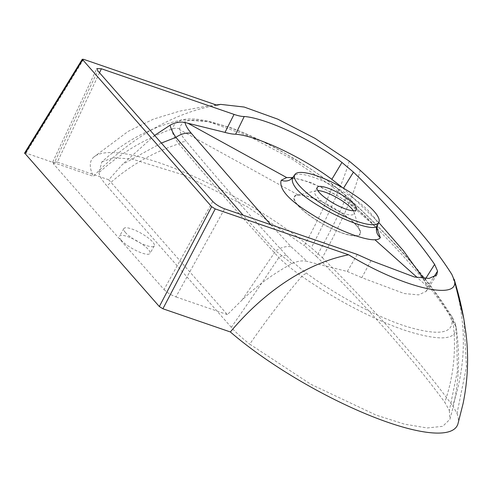<?xml version="1.0" encoding="UTF-8"?>
<svg xmlns="http://www.w3.org/2000/svg" width="492" height="492" viewBox="0 0 492 492"><rect width="100%" height="100%" fill="white"/><g stroke="black" fill="none" stroke-linecap="round" stroke-linejoin="round"><path stroke-width="0.37" stroke-dasharray="2.46 1.84" d="M121.186 240.139A17.521 4.459 -150.4 0 1 119.525 236.154A17.521 4.459 -150.4 0 1 132.096 238.423A17.521 4.459 -150.4 0 1 148.326 249.475A17.521 4.459 -150.4 0 1 149.992 253.46A17.521 4.459 -150.4 0 1 137.422 251.191A17.521 4.459 -150.4 0 1 121.186 240.139M125.491 232.562A17.521 4.459 -150.4 0 1 123.83 228.577A17.521 4.459 -150.4 0 1 136.401 230.846A17.521 4.459 -150.4 0 1 152.631 241.898A17.521 4.459 -150.4 0 1 154.297 245.883A17.521 4.459 -150.4 0 1 141.727 243.614A17.521 4.459 -150.4 0 1 125.491 232.562M423.298 278.38L426.958 286.215L427.124 287.451L426.195 291.344L418.637 294.886L404.246 293.552L361.811 277.66L370.999 260.582M270.772 224.703L291.098 246.72L307.143 261.375C302.248 260.305 297.168 261.08 291.897 263.7C273.583 273.49 256.935 285.643 241.953 300.157L227.372 314.616L108.763 179.801L122.483 164.371L161.358 143.061M357.266 254.45L347.297 271.479L307.143 261.375M347.297 271.479L361.811 277.66M377.284 225.631C378.545 223.854 376.897 220.422 372.352 215.336C356.343 194.008 298.355 165.183 293.177 177.003A10.012 9.594 -145.1 0 1 293.164 177.015M356.3 225.41A37.546 9.557 29.6 0 0 325.876 203.842A37.546 9.557 29.6 0 0 296.965 195.33A37.546 9.557 29.6 0 0 298.134 205.404A37.546 9.557 29.6 0 0 337.186 230.963A37.546 9.557 29.6 0 0 359.953 231.111A37.546 9.557 29.6 0 0 356.3 225.41M353.342 210.76A22.527 5.732 -150.4 0 1 354.031 212.2A22.527 5.732 -150.4 0 1 353.976 213.909A22.527 5.732 -150.4 0 1 337.813 210.988A22.527 5.732 -150.4 0 1 316.94 196.775A22.527 5.732 -150.4 0 1 314.806 191.652A22.527 5.732 -150.4 0 1 316.239 190.736A22.527 5.732 -150.4 0 1 317.832 190.588M449.19 313.81L452.056 321.651C451.939 334.093 436.275 335.556 405.07 326.042C375.082 316.239 335.685 294.782 306.737 273.368C298.337 267.094 291.596 261.098 286.522 255.379L283.269 251.855C249.628 215.404 218.337 179.838 189.402 145.165L186.536 141.727C182.354 136.936 180.072 132.926 179.703 129.697L179.697 128.965C181.259 117.397 198.547 117.176 231.56 128.295C263.159 139.679 302.525 161.782 330.716 183.135L346.485 196.314C392.401 238.62 426.09 276.885 447.554 311.11L449.19 313.81A10.012 8.622 148.3 0 1 451.674 316.282L451.674 316.282C441.779 300.557 426.084 278.724 408.151 258.448C390.759 238.884 370.802 218.651 348.274 197.753L344.062 193.873A10.012 6.728 132.1 0 0 343.01 193.159M297.998 194.85A38.044 9.68 -150.4 0 1 343.557 214.297A38.044 9.68 -150.4 0 1 356.313 235.969A38.044 9.68 -150.4 0 1 310.876 216.517A38.044 9.68 -150.4 0 1 297.998 194.85L179.703 129.697M217.009 105.214C170.958 112.92 126.77 141.395 93.431 176.32A150.743 38.364 -150.4 0 1 93.634 157.194A150.743 38.364 -150.4 0 1 311.313 247.79L322.346 257.673C342.432 220.859 355.033 191.72 360.15 170.244M24.6 153.037L25.959 153.11L93.431 176.32M349.228 161.118C343.361 181.671 330.722 210.564 311.313 247.79M451.902 274.53C466.896 318.865 467.16 362.629 452.702 405.832L457.025 413.403L466.453 366.78L463.833 318.908M179.697 128.965A10.012 9.612 2.3 0 0 172.218 128.91C144.759 138.719 120.325 153.313 98.917 172.698L101.856 161.905C125.005 140.786 151.684 126.77 181.886 119.87C186.154 118.843 191.554 118.683 198.073 119.378L207.876 120.995L230.336 127.594C247.07 133.713 264.524 141.844 282.715 151.979L311.411 169.396L331.411 183.485L344.062 193.873A10.012 6.728 132.1 0 1 345.71 198.325C338.834 214.617 329.099 234.001 316.51 256.486L304.302 245.643C316.676 222.851 326.048 203.208 332.407 186.72L292.094 159.088L247.956 135.767L208.528 121.696L181.886 119.87L175.047 123.178L172.218 128.91C171.905 132.723 174.113 137.686 178.83 143.805C209.69 180.816 243.03 218.725 278.847 257.531C284.714 263.417 292.396 269.678 301.885 276.313C333.348 298.533 375.611 320.809 407.351 331.116C440.445 341.257 456.681 339.972 456.059 327.254L456.521 330.446L457.431 371.06L449.35 410.5L444.793 402.29C453.901 375.777 456.57 348.354 452.8 320.028C430.334 284.308 394.633 243.743 345.71 198.325L332.407 186.72A10.012 4.594 127.1 0 0 331.411 183.485L331.411 183.485A10.012 4.594 127.1 0 0 330.716 183.135M451.994 320.956A10.012 9.489 -7.2 0 1 456.059 327.254L452.8 320.028A10.012 8.622 148.3 0 0 451.674 316.282C454.362 320.802 455.813 324.394 456.035 327.057M456.059 327.254L456.514 330.427C460.703 360.064 458.489 389.689 449.885 419.325L442.726 426.318L427.204 427.966L404.43 424.129L376.042 415.076L310.803 384.246L249.758 344.148C266.652 319.634 284.025 297.027 301.885 276.313A10.012 4.022 126.5 0 1 306.737 273.368M286.522 255.379A10.012 7.614 139.1 0 0 278.847 257.531C264.056 279.85 248.214 303.115 231.308 327.315C235.896 332.524 242.046 338.139 249.758 344.148M98.917 172.698C99.642 176.271 102.311 180.681 106.918 185.933C128.129 166.61 152.096 152.563 178.83 143.805A10.012 7.964 138.1 0 1 186.536 141.727M231.308 327.315L106.918 185.933M449.35 410.5L449.885 419.325M316.51 256.486C368.477 308.238 411.238 356.835 444.793 402.29M101.856 161.905L112.975 157.864L131.272 158.811L184.475 175.238L247.494 206.874L304.302 245.643M322.346 257.673A1367.809 348.096 -150.4 0 1 452.702 405.832M457.025 413.403A150.743 38.364 -150.4 0 1 457.929 423.907M291.897 263.7L275.741 250.945L243.091 215.182M241.953 300.157L275.741 250.945A20.024 15.234 -40.6 0 1 291.098 246.72M154.623 135.405L122.483 164.371M292.697 177.594L310.249 182.298L331.608 192.403L346.854 201.468L376.89 228.11M342.746 187.821L378.76 222.507M212.728 201.449L164.039 289.548L53.714 164.15L97.797 70.817M164.039 289.548C167.034 292.555 170.995 295.015 175.927 296.922L224.616 208.823M227.372 314.616L175.927 296.922M99.507 72.761L57.318 162.102L108.763 179.801M57.318 162.102L52.742 161.917L53.714 164.15M426.958 286.215L417.284 277.562M25.959 153.11L83.628 59.335M424.491 280.415L425.697 278.515M427.124 287.451L433.55 277.414M123.83 228.577L119.525 236.154M316.239 190.736L296.965 195.33M317.199 187.446L314.806 191.652M216.289 104.968L203.405 106.77L179.832 111.094L153.572 119.07L128.141 131.389L93.634 157.194M356.368 209.697L353.976 213.909M354.031 212.2L359.953 231.111M377.075 229.45C377.653 229.702 375.943 227.458 371.94 222.728C366.749 216.972 358.828 210.232 348.164 202.501L338.084 196.136L320.815 186.997L303.595 180.343C298.527 178.971 294.856 178.362 292.592 178.51L291.159 178.682M426.195 291.344L436.724 274.942M52.742 161.917L96.819 68.585M154.297 245.883L149.992 253.46"/><path stroke-width="0.74" d="M376.89 228.11L380.328 237.648C379.498 238.946 377.696 239.647 374.922 239.758C363.846 240.342 335.187 229.266 312.531 214.776C289.733 200.964 279.228 189.678 281.018 180.908L281.332 180.201L286.664 177.55L292.697 177.594M342.746 187.821L331.842 179.322C302.199 157.237 257.568 136.038 235.637 134.199C233.153 134.267 229.61 133.67 224.992 132.403L184.955 122.508C185.656 125.528 187.766 129.113 191.277 133.27L270.772 224.703M299.364 185.699A48.308 12.294 29.6 0 0 344.603 216.394A48.308 12.294 29.6 0 0 378.914 222.181A48.308 12.294 29.6 0 0 374.197 211.443A48.308 12.294 29.6 0 0 329.923 181.191A48.308 12.294 29.6 0 0 294.929 174.469A48.308 12.294 29.6 0 0 299.364 185.699M294.929 174.469L293.164 177.009C291.252 179.924 292.494 184.051 296.904 189.383C314.203 208.448 373.6 234.776 377.284 225.631L377.075 229.45M317.832 190.588A22.527 5.732 -150.4 0 1 351.841 208.78A22.527 5.732 -150.4 0 1 353.342 210.76M354.228 204.574A22.527 5.732 29.6 0 0 333.361 190.361A22.527 5.732 29.6 0 0 317.199 187.446A22.527 5.732 29.6 0 0 319.333 192.569A22.527 5.732 29.6 0 0 340.206 206.781A22.527 5.732 29.6 0 0 356.368 209.697A22.527 5.732 29.6 0 0 354.228 204.574M215.232 208.915L348.613 254.794C402.062 287.433 458.895 301.159 454.54 280.815L451.902 274.53C432.419 243.589 401.835 208.823 360.15 170.244L349.228 161.118L315.058 138.381L277.771 119.162L244.18 107.047L220.65 104.378L217.009 105.214L83.628 59.335L82.262 59.261L211.658 206.702L215.232 208.915L162.901 308.761L159.328 306.541L24.6 153.037L82.262 59.261M454.245 279.364C457.898 292.383 460.444 300.618 463.833 318.908L465.986 333.49C468.839 356.786 467.861 380.187 463.058 403.698L457.929 423.907A150.743 38.364 -150.4 0 1 370.058 415.623A150.743 38.364 -150.4 0 1 230.367 331.965L162.901 308.761M230.367 331.965C261.541 294.56 303.644 263.767 348.613 254.794M463.833 318.908L454.54 280.815M433.55 277.414L437.579 271.135L436.724 274.942L429.067 278.423L414.35 276.971L370.999 260.582L357.266 254.45L224.616 208.823C219.684 206.917 215.717 204.463 212.728 201.449L97.797 70.817L96.819 68.585L101.395 68.769L99.507 72.761M224.992 132.403L234.044 114.396L101.395 68.769M234.044 114.396C238.306 115.854 241.701 116.555 244.229 116.493C266.301 118.221 311.953 139.55 341.965 162.458L353.459 172.138C388.016 205.465 415.076 236.222 434.633 264.395L437.579 271.135M243.091 215.182L175.884 137.385A20.024 15.928 -42.2 0 1 191.277 133.27M161.358 143.061L175.884 137.385C172.821 132.803 170.89 128.744 170.097 125.214C175.115 122.391 180.072 121.487 184.955 122.508M170.097 125.214L154.623 135.405M378.76 222.507L403.489 250.815L423.298 278.38M235.637 134.199L244.229 116.493M417.284 277.562L374.922 239.758M187.624 123.092L286.664 177.55M281.332 180.201A10.012 9.594 -145.1 0 0 293.158 177.028L293.158 177.028A10.012 9.594 -145.1 0 0 293.164 177.015L293.164 177.009M380.353 237.605A10.012 9.778 36.9 0 1 377.284 225.631M82.545 59.95L24.883 153.732M159.328 306.541L211.658 206.702M331.842 179.322L341.965 162.458M343.49 188.245L353.459 172.138M425.697 278.515L434.633 264.395M378.914 222.181L377.524 225.231M220.65 104.378L216.289 104.968M291.159 178.682L293.158 177.028"/></g></svg>
